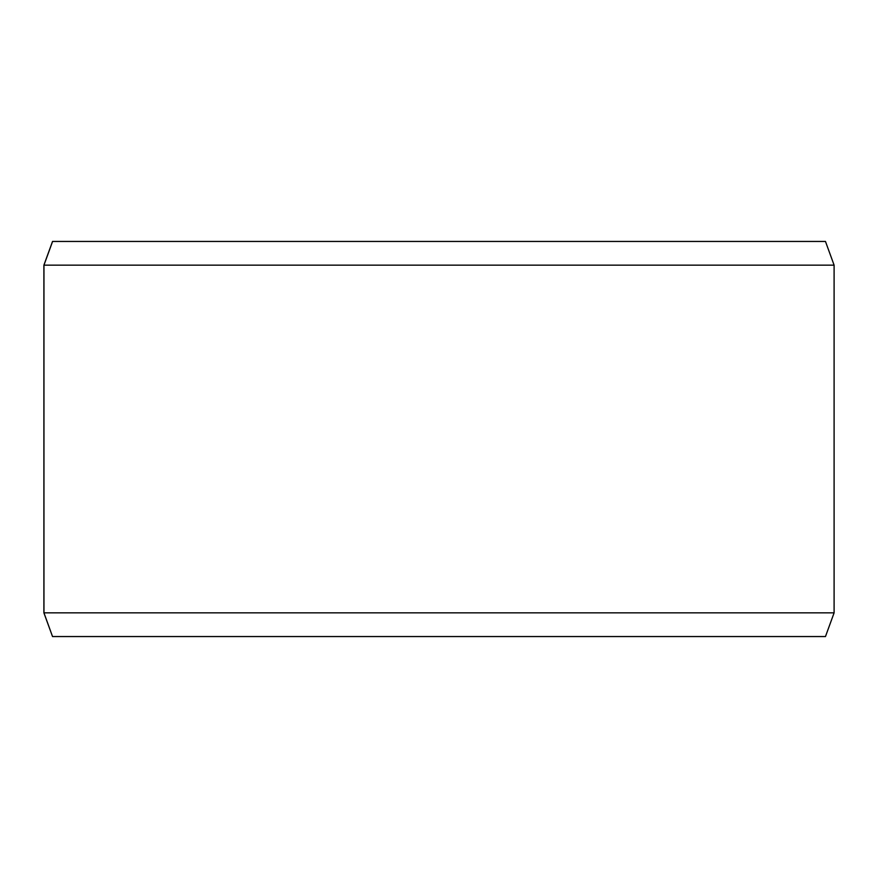 <?xml version="1.0" encoding="UTF-8"?>
<svg xmlns="http://www.w3.org/2000/svg" width="878" height="878" viewBox="0 0 878 878"><rect width="100%" height="100%" fill="white"/><g stroke="black" fill="none" stroke-linecap="round" stroke-linejoin="round"><path stroke-width="1.32" d="M52.592 636.55L825.474 636.55L834.1 612.844L834.1 265.156L825.474 241.45L52.526 241.45L43.9 265.156L43.9 612.844L52.526 636.55L43.955 612.844L43.955 265.156L52.592 241.45M834.1 265.156L43.955 265.156M834.1 612.844L43.955 612.844"/></g></svg>
